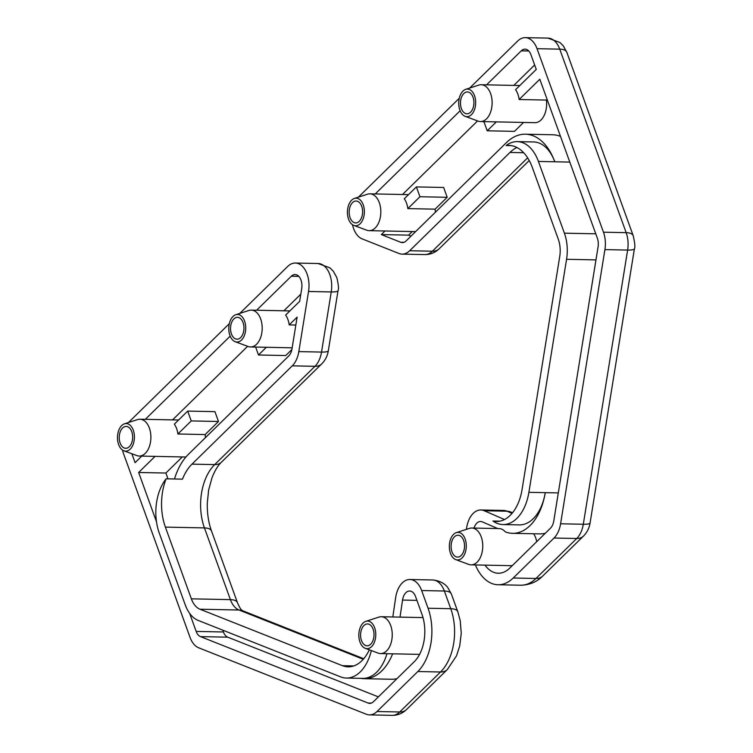 <?xml version="1.0" encoding="UTF-8"?>
<svg xmlns="http://www.w3.org/2000/svg" width="753" height="753" viewBox="0 0 753 753"><rect width="100%" height="100%" fill="white"/><g stroke="black" fill="none" stroke-linecap="round" stroke-linejoin="round"><path stroke-width="1.13" d="M361.496 640.568A10.937 6.721 91.2 0 1 361.534 629.461A10.937 6.721 91.2 0 1 367.53 623.936A10.937 6.721 91.2 0 1 373.111 629.179A10.937 6.721 91.2 0 1 373.074 640.285A10.937 6.721 91.2 0 1 367.078 645.81A10.937 6.721 91.2 0 1 361.496 640.568M231.444 333.956A10.937 6.721 91.2 0 1 231.482 322.839A10.937 6.721 91.2 0 1 237.477 317.324A10.937 6.721 91.2 0 1 243.059 322.566A10.937 6.721 91.2 0 1 243.021 333.673A10.937 6.721 91.2 0 1 237.026 339.189A10.937 6.721 91.2 0 1 231.444 333.956M120.141 443.046A10.937 6.721 91.2 0 1 120.179 431.94A10.937 6.721 91.2 0 1 126.175 426.414A10.937 6.721 91.2 0 1 131.756 431.657A10.937 6.721 91.2 0 1 131.719 442.764A10.937 6.721 91.2 0 1 125.723 448.289A10.937 6.721 91.2 0 1 120.141 443.046M359.972 642.055A13.799 8.471 91.2 0 1 365.807 621.347A13.799 8.471 91.2 0 1 374.627 627.691A13.799 8.471 91.2 0 1 374.081 642.921A13.799 8.471 91.2 0 1 365.261 648.324A13.799 8.471 91.2 0 1 359.972 642.055M365.261 648.324L378.194 653.124A18.42 11.314 -88.8 0 0 380.547 653.576A18.42 11.314 -88.8 0 0 390.647 644.276A18.42 11.314 -88.8 0 0 390.713 625.564A18.42 11.314 -88.8 0 0 381.3 616.735A18.42 11.314 -88.8 0 0 378.938 617.093L365.807 621.347M118.626 444.534A13.799 8.471 91.2 0 1 124.461 423.826A13.799 8.471 91.2 0 1 133.272 430.17A13.799 8.471 91.2 0 1 132.726 445.399A13.799 8.471 91.2 0 1 123.906 450.802A13.799 8.471 91.2 0 1 118.626 444.534M123.906 450.802L136.848 455.593A18.42 11.314 -88.8 0 0 139.201 456.054A18.42 11.314 -88.8 0 0 149.292 446.755A18.42 11.314 -88.8 0 0 149.358 428.043A18.42 11.314 -88.8 0 0 139.954 419.214A18.42 11.314 -88.8 0 0 137.583 419.572L124.461 423.826M229.929 335.443A13.799 8.471 91.2 0 1 235.764 314.735A13.799 8.471 91.2 0 1 244.574 321.079A13.799 8.471 91.2 0 1 244.028 336.299A13.799 8.471 91.2 0 1 235.209 341.711A13.799 8.471 91.2 0 1 229.929 335.443M235.209 341.711L248.151 346.502A18.42 11.314 -88.8 0 0 250.495 346.954A18.42 11.314 -88.8 0 0 260.594 337.655A18.42 11.314 -88.8 0 0 260.66 318.943A18.42 11.314 -88.8 0 0 251.257 310.114A18.42 11.314 -88.8 0 0 248.885 310.471L235.764 314.735M174.498 478.983A57.567 35.363 -88.8 0 1 188.41 454.323L288.7 356.018A11.511 7.069 91.2 0 0 291.985 348.893L297.115 317.135L289.199 324.901A18.42 11.314 -88.8 0 0 287.91 319.507A18.42 11.314 -88.8 0 0 285.641 315.065L299.675 301.313L301.699 288.766A11.511 7.069 91.2 0 0 300.974 280.069A11.511 7.069 91.2 0 0 295.101 274.544A11.511 7.069 91.2 0 0 291.298 276.229L256.622 310.227M176.607 428.598A18.42 11.314 -88.8 0 0 174.338 424.165L187.676 411.1L191.234 420.927L177.896 433.992A18.42 11.314 -88.8 0 0 176.607 428.598M371.342 650.583A42.187 25.913 91.2 0 1 346.38 678.058A42.187 25.913 91.2 0 1 340.61 676.872L198.152 620.406A34.544 21.216 91.2 0 1 185.229 604.819L159.269 533.096A41.377 25.414 91.2 0 1 166.131 478.814L182.48 479.143A46.055 28.294 91.2 0 1 191.968 464.149L292.258 365.845A23.023 14.147 -88.8 0 0 298.819 351.604L308.542 291.477A23.023 14.147 -88.8 0 0 307.092 274.073A23.023 14.147 -88.8 0 0 295.336 263.032A23.023 14.147 -88.8 0 0 287.75 266.402L239.765 313.436M360.903 678.349A53.218 32.69 -88.8 0 0 364.236 678.698A53.218 32.69 -88.8 0 0 392.633 653.82M400.031 617.121L402.544 600.066A11.511 7.069 91.2 0 1 409.66 591.02A11.511 7.069 91.2 0 1 415.534 596.536L421.944 614.232A34.544 21.216 91.2 0 1 414.272 661.699L373.469 701.692A11.511 7.069 91.2 0 1 369.676 703.377A11.511 7.069 91.2 0 1 368.104 703.048L200.477 636.614A11.511 7.069 91.2 0 1 196.175 631.419L189.624 613.337M156.483 521.763L138.637 472.479L165.886 473.035L182.311 456.93M155.062 456.374L138.637 472.479M131.86 453.748L135.079 462.653L141.762 456.102M145.32 419.327L230.192 336.13M229.317 323.677L128.744 422.254A23.023 14.147 -88.8 0 0 128.471 422.527M122.532 450.087A23.023 14.147 -88.8 0 0 123.624 453.899L190.057 637.415A23.023 14.147 -88.8 0 0 198.67 647.796L366.297 714.239A23.023 14.147 -88.8 0 0 369.441 714.889A23.023 14.147 -88.8 0 0 377.027 711.519L417.83 671.525A46.055 28.294 -88.8 0 0 428.062 608.236L421.652 590.55A23.023 14.147 -88.8 0 0 409.896 579.509A23.023 14.147 -88.8 0 0 395.664 597.6L392.812 616.971M386.948 653.708A42.187 25.913 91.2 0 1 362.73 678.387L346.38 678.058M364.236 678.698L391.485 679.253A53.218 32.69 -88.8 0 0 397.019 678.604M291.863 349.552L285.754 355.548L258.505 354.992L255.634 347.058M172.569 419.882L247.624 346.305M283.872 310.782L300.833 294.159M187.676 411.1L214.925 411.656L218.483 421.482L205.145 434.556A18.42 11.314 91.2 0 1 205.39 437.681M378.373 696.883L227.726 637.17A11.511 7.069 91.2 0 1 223.425 631.974L222.766 630.157M167.994 478.852L165.886 473.035M266.364 347.274L258.505 354.992M289.199 324.901L295.835 325.032M177.896 433.992L205.145 434.556M191.234 420.927L218.483 421.482M166.131 478.814A46.055 28.294 -88.8 0 0 165.387 527.109L191.347 598.833A23.023 14.147 -88.8 0 0 199.959 609.215L342.427 665.68A41.697 25.621 -88.8 0 0 348.121 666.857A41.697 25.621 -88.8 0 0 369.309 649.83M451.998 551.855A10.937 6.721 -88.8 0 0 457.589 557.098A10.937 6.721 -88.8 0 0 463.584 551.572A10.937 6.721 -88.8 0 0 463.622 540.466A10.937 6.721 -88.8 0 0 458.031 535.223A10.937 6.721 -88.8 0 0 452.045 540.748A10.937 6.721 -88.8 0 0 451.998 551.855M350.079 217.664A10.937 6.721 -88.8 0 0 355.67 222.907A10.937 6.721 -88.8 0 0 361.656 217.382A10.937 6.721 -88.8 0 0 361.704 206.275A10.937 6.721 -88.8 0 0 356.113 201.032A10.937 6.721 -88.8 0 0 350.117 206.557A10.937 6.721 -88.8 0 0 350.079 217.664M461.382 108.564A10.937 6.721 -88.8 0 0 466.973 113.807A10.937 6.721 -88.8 0 0 472.959 108.281A10.937 6.721 -88.8 0 0 473.006 97.175A10.937 6.721 -88.8 0 0 467.415 91.932A10.937 6.721 -88.8 0 0 461.42 97.457A10.937 6.721 -88.8 0 0 461.382 108.564M450.482 553.342A13.799 8.471 -88.8 0 0 455.772 559.611A13.799 8.471 -88.8 0 0 464.592 554.208A13.799 8.471 -88.8 0 0 465.138 538.979A13.799 8.471 -88.8 0 0 456.318 532.635A13.799 8.471 -88.8 0 0 450.482 553.342M456.318 532.635L469.448 528.38A18.42 11.314 91.2 0 1 471.811 528.022A18.42 11.314 91.2 0 1 481.223 536.851A18.42 11.314 91.2 0 1 481.158 555.554A18.42 11.314 91.2 0 1 471.058 564.854A18.42 11.314 91.2 0 1 468.705 564.402L455.772 559.611M459.867 110.051A13.799 8.471 -88.8 0 0 465.147 116.32A13.799 8.471 -88.8 0 0 473.976 110.917A13.799 8.471 -88.8 0 0 474.522 95.687A13.799 8.471 -88.8 0 0 465.702 89.343A13.799 8.471 -88.8 0 0 459.867 110.051M465.702 89.343L478.823 85.089A18.42 11.314 91.2 0 1 481.195 84.731A18.42 11.314 91.2 0 1 490.598 93.56A18.42 11.314 91.2 0 1 490.532 112.263A18.42 11.314 91.2 0 1 480.442 121.562A18.42 11.314 91.2 0 1 478.089 121.111L465.147 116.32M348.564 219.151A13.799 8.471 -88.8 0 0 353.844 225.42A13.799 8.471 -88.8 0 0 362.673 220.017A13.799 8.471 -88.8 0 0 363.219 204.788A13.799 8.471 -88.8 0 0 354.399 198.444A13.799 8.471 -88.8 0 0 348.564 219.151M354.399 198.444L367.52 194.18A18.42 11.314 91.2 0 1 369.892 193.832A18.42 11.314 91.2 0 1 379.305 202.651A18.42 11.314 91.2 0 1 379.23 221.363A18.42 11.314 91.2 0 1 369.139 230.663A18.42 11.314 91.2 0 1 366.786 230.211L353.844 225.42M536.729 541.661A18.42 11.314 -88.8 0 0 535.722 537.962A18.42 11.314 -88.8 0 0 533.613 533.755M435.328 212.29A18.42 11.314 -88.8 0 0 435.093 209.165L407.844 208.609L419.948 196.74L416.39 186.913L404.286 198.783A18.42 11.314 91.2 0 1 406.554 203.216A18.42 11.314 91.2 0 1 407.844 208.609M480.442 121.562L534.941 122.683A18.42 11.314 -88.8 0 0 546.396 100.074L519.137 99.509L539.816 79.253L597.345 238.193A11.511 7.069 -88.8 0 1 598.07 246.899L553.756 521.076A11.511 7.069 -88.8 0 1 550.471 528.192L509.668 568.186A34.544 21.216 -88.8 0 1 498.288 573.24A34.544 21.216 -88.8 0 1 485.007 565.145M528.757 50.997L521.245 50.846A11.511 7.069 -88.8 0 1 525.039 49.161A11.511 7.069 -88.8 0 1 530.921 54.677L536.258 69.417L515.579 89.682A18.42 11.314 91.2 0 1 517.857 94.116A18.42 11.314 91.2 0 1 519.137 99.509M516.925 147.513A46.055 28.294 -88.8 0 0 509.969 152.445L409.67 250.749A23.023 14.147 91.2 0 1 402.083 254.119A23.023 14.147 91.2 0 1 398.939 253.469L362.184 238.899A23.023 14.147 91.2 0 1 353.571 228.517A23.023 14.147 91.2 0 1 352.47 224.695M502.966 524.559A42.187 25.913 -88.8 0 0 528.898 492.321L566.567 259.296A34.544 21.216 -88.8 0 0 564.392 233.176L538.423 161.453A41.377 25.414 -88.8 0 0 517.302 141.62A41.377 25.414 -88.8 0 0 506.148 145.527A46.055 28.294 91.2 0 1 508.793 145.376A46.055 28.294 91.2 0 1 532.315 167.448L558.274 239.172A23.023 14.147 91.2 0 1 559.724 256.575L522.055 489.61A41.697 25.621 91.2 0 1 496.425 521.481A41.697 25.621 91.2 0 1 492.942 521.02A42.187 25.913 -88.8 0 0 502.966 524.559L519.316 524.897A42.187 25.913 -88.8 0 0 545.247 492.65A53.218 32.69 91.2 0 1 512.539 533.331A53.218 32.69 91.2 0 1 505.319 531.853A18.42 11.314 91.2 0 0 499.06 528.578L471.811 528.022M466.436 529.35A23.023 14.147 91.2 0 1 480.838 509.979A23.023 14.147 91.2 0 1 484.273 510.75L504.51 519.542M469.703 88.045L517.688 41.02A23.023 14.147 91.2 0 1 525.274 37.65A23.023 14.147 91.2 0 1 537.03 48.681L603.464 232.197A23.023 14.147 91.2 0 1 604.913 249.61L560.59 523.787A23.023 14.147 91.2 0 1 554.029 538.028L513.226 578.012A46.055 28.294 91.2 0 1 498.053 584.752A46.055 28.294 91.2 0 1 475.416 564.948M358.409 197.145A23.023 14.147 91.2 0 1 358.682 196.872L459.255 98.285M385.009 230.992L381.338 234.588L400.747 242.287A11.511 7.069 -88.8 0 0 402.318 242.607A11.511 7.069 -88.8 0 0 406.121 240.922L506.411 142.618A57.567 35.363 91.2 0 1 525.378 134.203A57.567 35.363 91.2 0 1 554.773 161.782A41.377 25.414 -88.8 0 0 533.651 141.959L517.302 141.62M521.245 50.846L486.56 84.844M460.13 110.747L375.258 193.935M497.686 528.55L482.315 521.876A11.511 7.069 -88.8 0 0 480.602 521.49A11.511 7.069 -88.8 0 0 474.032 528.069M545.332 533.237A53.218 32.69 91.2 0 1 539.788 533.886L512.539 533.331M546.396 100.074L547.102 99.377M483.906 121.638L487.219 130.796L514.468 131.361L523.561 122.447M534.649 64.974L513.81 85.4M477.571 120.922L402.507 194.5M435.093 209.165L447.197 197.295L443.639 187.469L416.39 186.913M381.338 234.588L408.587 235.143L412.258 231.548M408.587 235.143L411.025 236.113M525.378 134.203L552.627 134.759A57.567 35.363 91.2 0 1 560.496 136.378M419.948 196.74L447.197 197.295M487.219 130.796L496.312 121.892M492.942 521.02L499.936 521.161M506.148 145.527L511.428 145.63M298.819 276.389L291.298 276.229M298.819 351.604L321.531 352.075A23.023 14.147 91.2 0 1 314.961 366.306A17.272 11.549 -134.4 0 0 321.719 363.897C325.352 360.16 327.555 355.774 328.317 350.766A17.272 3.04 -170.8 0 1 321.531 352.075L331.245 291.948A17.272 3.04 -170.8 0 0 338.041 290.639C338.897 289.227 338.502 284.898 336.864 277.65L333.344 271.268L329.927 267.833L318.039 263.503A23.023 14.147 91.2 0 1 329.795 274.534A23.023 14.147 91.2 0 1 331.245 291.948L308.542 291.477M416.917 600.367L402.544 600.066M223.425 631.974L196.175 631.419M191.968 464.149L214.671 464.61A46.055 28.294 -88.8 0 0 204.44 527.909A17.272 7.238 160.1 0 1 211.508 531.016C208.515 522.704 207.113 513.433 207.282 503.202L208.628 490.034L212.073 477.562C214.85 470.597 217.965 465.476 221.42 462.21A17.272 11.549 -134.4 0 1 214.671 464.61L314.961 366.306L292.258 365.845M409.896 579.509L432.599 579.979A23.023 14.147 91.2 0 1 444.364 591.011L450.765 608.706A46.055 28.294 91.2 0 1 440.533 671.996L399.739 711.98L377.027 711.519M417.83 671.525L440.533 671.996A17.272 11.549 45.6 0 0 447.291 669.586L406.488 709.571A17.272 11.549 45.6 0 1 399.739 711.98A23.023 14.147 91.2 0 1 392.153 715.35L369.441 714.889M421.652 590.55L444.364 591.011A17.272 7.238 -19.9 0 1 451.424 594.126L457.833 611.812A17.272 7.238 -19.9 0 0 450.765 608.706L428.062 608.236M353.854 665.916L342.427 665.68M165.387 527.109L204.44 527.909L230.409 599.633A23.023 14.147 -88.8 0 0 239.021 610.015L199.959 609.215M211.508 531.016L237.468 602.739C241.835 612.594 242.381 609.714 242.673 610.749A17.272 13.281 -68.4 0 0 239.021 610.015L363.275 659.27M237.468 602.739A17.272 7.238 160.1 0 0 230.409 599.633L191.347 598.833M371.257 703.114L368.104 703.048M227.726 637.17L200.477 636.614M558.302 492.923L528.898 492.321M403.909 242.344L400.747 242.287M402.083 254.119L424.796 254.58A23.023 14.147 -88.8 0 0 432.382 251.22L409.67 250.749M498.053 584.752L520.765 585.213A46.055 28.294 -88.8 0 0 535.938 578.483L576.742 538.489A23.023 14.147 -88.8 0 0 583.302 524.257L627.625 250.071A23.023 14.147 -88.8 0 0 626.176 232.658L559.743 49.152L537.03 48.681M559.743 49.152A23.023 14.147 -88.8 0 0 547.986 38.111L560.016 42.554L563.291 45.886L566.811 52.258A17.272 7.238 160.1 0 0 559.743 49.152M566.811 52.258L633.235 235.774A17.272 7.238 160.1 0 0 626.176 232.658L603.464 232.197M560.59 523.787L583.302 524.257A17.272 3.04 9.2 0 0 590.088 522.94L634.412 248.763A17.272 3.04 9.2 0 1 627.625 250.071L604.913 249.61M513.226 578.012L535.938 578.483A17.272 11.549 45.6 0 0 542.687 576.073L583.49 536.08A17.272 11.549 45.6 0 1 576.742 538.489L554.029 538.028M512.012 513.395L506.985 511.212L484.273 510.75M512.539 512.765L510.929 512.059A17.272 13.215 -66.5 0 0 506.985 511.212A23.023 14.147 -88.8 0 0 503.541 510.44L480.838 509.979M523.683 152.727L509.969 152.445M529.218 160.511L439.131 248.81A17.272 11.549 -134.4 0 1 432.382 251.22L527.637 157.848M595.971 259.898L566.567 259.296M595.764 233.816L564.392 233.176M569.805 162.093L538.423 161.453M423.007 617.592L381.3 616.735M289.886 310.914L251.257 310.114M178.583 420.005L139.954 419.214M295.336 263.032L318.039 263.503M242.673 610.749L363.737 658.734M321.719 363.897L221.42 462.21M432.599 579.979C442.726 580.845 446.924 586.408 447.8 587.604L451.424 594.126M338.041 290.639L328.317 350.766M457.833 611.812L460.224 620.698L461.25 633.301L459.725 645.961L456.506 655.863L447.291 669.586M406.488 709.571L404.69 711.143C401.001 713.985 396.822 715.388 392.153 715.35M185.906 457.005L139.201 456.054M292.155 347.811L250.495 346.954M419.59 654.376L380.547 653.576M512.209 565.701L471.058 564.854M415.609 231.613L369.139 230.663M525.274 37.65L547.986 38.111M439.131 248.81L437.342 250.382C433.653 253.215 429.474 254.618 424.796 254.58M510.929 512.059L503.541 510.44M542.687 576.073C539.854 579.001 532.926 584.949 520.765 585.213M583.49 536.08C587.124 532.333 589.326 527.957 590.088 522.94M633.235 235.774C634.873 243.021 635.268 247.351 634.412 248.763M519.824 85.522L481.195 84.731M408.521 194.622L369.892 193.832"/></g></svg>
